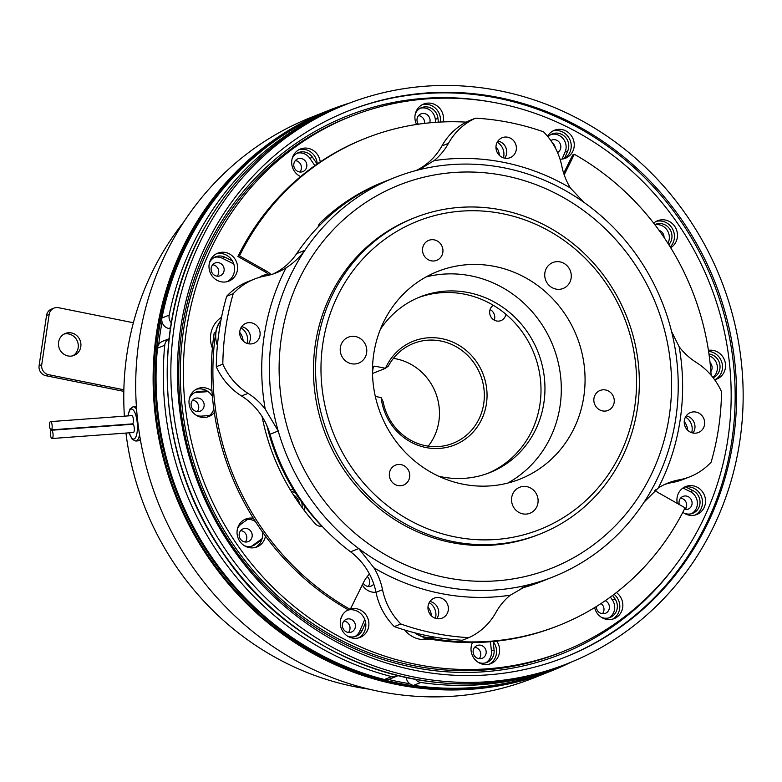 <?xml version="1.0" encoding="UTF-8"?>
<svg xmlns="http://www.w3.org/2000/svg" width="782" height="782" viewBox="0 0 782 782"><rect width="100%" height="100%" fill="white"/><g stroke="black" fill="none" stroke-linecap="round" stroke-linejoin="round"><path stroke-width="1.17" d="M493.325 305.303A8.592 8.113 68.4 0 0 500.969 320.6A8.592 8.113 68.4 0 0 505.886 314.256M494.312 320.18A8.592 8.113 68.4 0 0 490.079 309.506M393.395 358.381A53.704 50.683 -111.6 0 1 396.103 358.85A53.704 50.683 -111.6 0 1 435.994 393.815A53.704 50.683 -111.6 0 1 428.223 446.16M441.938 338.684A55.845 52.707 -111.6 0 1 486.443 403.649A55.845 52.707 -111.6 0 1 425.867 447.519A55.845 52.707 -111.6 0 1 381.147 397.598L383.102 401.577A53.704 50.683 68.4 0 0 425.516 445.691A53.704 50.683 68.4 0 0 453.052 443.277A53.704 50.683 68.4 0 0 483.96 388.918A53.704 50.683 68.4 0 0 440.97 341.04A53.704 50.683 68.4 0 0 413.443 343.454A53.704 50.683 68.4 0 0 388.351 366.074L385.467 368.293A55.845 52.707 -111.6 0 1 441.938 338.684M349.437 103.116A301.578 284.628 68.4 0 0 328.88 110.33L311.461 117.241A301.578 284.628 68.4 0 0 137.867 422.505A301.578 284.628 68.4 0 0 379.29 691.415A301.578 284.628 68.4 0 0 533.92 677.867L551.339 670.956A301.578 284.628 68.4 0 0 571.241 662.11M330.512 110.604L329.193 111.122A300.718 283.817 68.4 0 0 156.097 415.516A300.718 283.817 68.4 0 0 396.836 683.663A300.718 283.817 68.4 0 0 551.017 670.154L552.336 669.636A300.718 283.817 -111.6 0 1 398.155 683.136A300.718 283.817 -111.6 0 1 157.417 414.998A300.718 283.817 -111.6 0 1 330.512 110.604A300.718 283.817 -111.6 0 1 330.913 110.448M328.88 110.33A301.578 284.628 68.4 0 0 155.286 415.594A301.578 284.628 68.4 0 0 396.718 684.504A301.578 284.628 68.4 0 0 551.339 670.956M409.69 683.703A299.428 282.595 -111.6 0 1 398.742 681.728A299.428 282.595 -111.6 0 1 388.517 679.48M158.726 344.491A299.428 282.595 -111.6 0 1 162.06 321.988M50.41 421.645A4.145 1.31 -94.2 0 0 49.549 426.053A4.145 1.31 -94.2 0 0 51.143 429.885A4.145 1.31 -94.2 0 0 51.27 429.856A4.145 1.31 -94.2 0 0 52.13 425.447A4.145 1.31 -94.2 0 0 50.537 421.615A4.145 1.31 -94.2 0 0 50.41 421.645M132.285 423.883A4.145 1.31 -94.2 0 0 132.412 423.893A4.145 1.31 -94.2 0 0 132.539 423.864A4.145 1.31 -94.2 0 0 133.399 419.455A4.145 1.31 -94.2 0 0 131.806 415.623A4.145 1.31 -94.2 0 0 131.679 415.653M51.319 430.276A4.145 1.31 -94.2 0 0 50.459 434.684A4.145 1.31 -94.2 0 0 52.052 438.516A4.145 1.31 -94.2 0 0 52.179 438.487A4.145 1.31 -94.2 0 0 53.039 434.078A4.145 1.31 -94.2 0 0 51.446 430.247A4.145 1.31 -94.2 0 0 51.319 430.276M133.194 432.514A4.145 1.31 -94.2 0 0 133.321 432.524A4.145 1.31 -94.2 0 0 133.448 432.495A4.145 1.31 -94.2 0 0 134.309 428.086A4.145 1.31 -94.2 0 0 132.715 424.255A4.145 1.31 -94.2 0 0 132.588 424.284M139.548 434.714A17.184 5.445 85.8 0 1 136.391 440.94A17.184 5.445 85.8 0 1 135.863 441.058L138.913 440.755L140.33 439.406M71.397 332.917A11.818 11.153 -111.6 0 1 80.849 343.454A11.818 11.153 -111.6 0 1 74.055 355.409A11.818 11.153 -111.6 0 1 67.995 355.947A11.818 11.153 -111.6 0 1 58.542 345.409A11.818 11.153 -111.6 0 1 65.336 333.455A11.818 11.153 -111.6 0 1 71.397 332.917M64.056 334.061A11.818 11.153 -111.6 0 1 68.757 333.973A11.818 11.153 -111.6 0 1 78.102 343.757A11.818 11.153 -111.6 0 1 72.697 355.849M183.721 222.039A285.684 269.624 68.4 0 0 124.387 416.171M125.961 433.072A285.684 269.624 68.4 0 0 354.529 686.664A285.684 269.624 68.4 0 0 369.075 689.167M136.4 406.65L133.331 406.787A17.184 5.445 85.8 0 1 136.606 409.524M123.82 391.362L45.943 375.722A8.592 8.113 -111.6 0 1 39.1 365.732L46.519 315.498A8.592 8.113 -111.6 0 1 51.426 309.134L54.075 308.088A8.592 8.113 -111.6 0 1 58.474 307.697L133.39 322.741M123.859 389.788L48.582 374.676A8.592 8.113 -111.6 0 1 41.739 364.686L49.158 314.452A8.592 8.113 -111.6 0 1 54.075 308.088M385.467 368.293L375.047 366.201L373.473 366.826M375.321 396.425L381.147 397.598M375.047 366.201A1.72 1.623 -111.6 0 0 373.18 367.55L372.486 372.232M372.515 373.483L385.526 368.322M266.897 425.574A206.204 194.62 68.4 0 0 293.533 489.796A15.034 14.193 68.4 0 0 290.024 489.424M304.198 510.363A15.034 14.193 68.4 0 0 305.029 507.176A15.034 14.193 68.4 0 0 305.097 506.668A206.204 194.62 -111.6 0 1 293.533 489.796M305.097 506.668A206.204 194.62 68.4 0 0 321.949 526.345M502.64 213.721A165.823 156.508 68.4 0 0 322.79 343.982A165.823 156.508 68.4 0 0 454.919 536.882A165.823 156.508 68.4 0 0 634.769 406.611A165.823 156.508 68.4 0 0 502.64 213.721M452.983 541.584A170.124 160.554 -111.6 0 1 316.788 389.895A170.124 160.554 -111.6 0 1 414.714 217.699A170.124 160.554 -111.6 0 1 501.936 210.055A170.124 160.554 -111.6 0 1 638.122 361.743A170.124 160.554 -111.6 0 1 540.206 533.95A170.124 160.554 -111.6 0 1 452.983 541.584M397.999 485.573A10.743 10.137 68.4 0 0 403.502 485.084A10.743 10.137 68.4 0 0 409.69 474.215A10.743 10.137 68.4 0 0 401.088 464.635A10.743 10.137 68.4 0 0 395.584 465.124A10.743 10.137 68.4 0 0 389.397 475.994A10.743 10.137 68.4 0 0 397.999 485.573M431.185 260.807A10.743 10.137 68.4 0 0 436.698 260.328A10.743 10.137 68.4 0 0 442.876 249.448A10.743 10.137 68.4 0 0 434.274 239.879A10.743 10.137 68.4 0 0 428.771 240.357A10.743 10.137 68.4 0 0 422.593 251.227A10.743 10.137 68.4 0 0 431.185 260.807M556.002 289.096A13.959 13.177 68.4 0 0 563.157 288.47A13.959 13.177 68.4 0 0 571.192 274.335A13.959 13.177 68.4 0 0 560.02 261.892A13.959 13.177 68.4 0 0 552.864 262.517A13.959 13.177 68.4 0 0 544.819 276.652A13.959 13.177 68.4 0 0 556.002 289.096M522.816 513.862A13.959 13.177 68.4 0 0 529.971 513.236A13.959 13.177 68.4 0 0 538.006 499.102A13.959 13.177 68.4 0 0 526.833 486.648A13.959 13.177 68.4 0 0 519.668 487.274A13.959 13.177 68.4 0 0 511.633 501.409A13.959 13.177 68.4 0 0 522.816 513.862M602.511 410.912A10.743 10.137 68.4 0 0 608.015 410.433A10.743 10.137 68.4 0 0 614.193 399.563A10.743 10.137 68.4 0 0 605.6 389.983A10.743 10.137 68.4 0 0 600.097 390.462A10.743 10.137 68.4 0 0 593.909 401.342A10.743 10.137 68.4 0 0 602.511 410.912M351.489 363.747A13.959 13.177 68.4 0 0 358.645 363.122A13.959 13.177 68.4 0 0 366.69 348.997A13.959 13.177 68.4 0 0 355.507 336.543A13.959 13.177 68.4 0 0 348.352 337.169A13.959 13.177 68.4 0 0 340.317 351.304A13.959 13.177 68.4 0 0 351.489 363.747M462.709 484.136A111.699 105.414 68.4 0 0 519.971 479.122A111.699 105.414 68.4 0 0 584.262 366.054A111.699 105.414 68.4 0 0 494.85 266.457A111.699 105.414 68.4 0 0 437.578 271.481A111.699 105.414 68.4 0 0 373.288 384.539A111.699 105.414 68.4 0 0 462.709 484.136M507.792 483.061A111.699 105.414 68.4 0 0 559.521 368.791A111.699 105.414 68.4 0 0 471.096 275.89A111.699 105.414 68.4 0 0 426.004 276.955M418.194 297.688A94.514 89.197 -111.6 0 1 464.664 294.208A94.514 89.197 -111.6 0 1 540.186 377.364A94.514 89.197 -111.6 0 1 487.89 473.335M380.365 329.359A94.514 89.197 -111.6 0 1 420.159 296.877A94.514 89.197 -111.6 0 1 468.623 292.634A94.514 89.197 -111.6 0 1 544.282 376.904A94.514 89.197 -111.6 0 1 489.884 472.572A94.514 89.197 -111.6 0 1 441.419 476.815A94.514 89.197 -111.6 0 1 438.643 476.209M414.714 217.699L412.603 218.53A170.124 160.554 68.4 0 0 314.677 390.736A170.124 160.554 68.4 0 0 450.862 542.425A170.124 160.554 68.4 0 0 538.094 534.78L540.206 533.95M429.533 639.041A25.777 24.33 -111.6 0 1 404.695 629.999M654.886 490.382A36.519 34.467 -111.6 0 0 658.903 493.022L685.071 507.821A262.048 247.327 -111.6 0 1 558.934 625.424A262.048 247.327 -111.6 0 1 424.577 637.193A25.777 24.33 -111.6 0 1 414.734 632.824M497.215 142.187A13.314 12.571 -111.6 0 1 503.931 153.653A13.314 12.571 -111.6 0 1 503.422 157.827M240.954 327.795A13.314 12.571 -111.6 0 1 247.161 343.435M212.381 348.176A25.777 24.33 -111.6 0 1 221.531 317.287M369.456 574.027A36.519 34.467 -111.6 0 0 363.405 582.668L350.238 609.403A262.048 247.327 -111.6 0 1 215.764 332.35A25.777 24.33 -111.6 0 1 220.925 320.376M320.209 161.933A15.034 14.193 68.4 0 0 300.435 149.01A15.034 14.193 68.4 0 0 291.842 160.144A15.034 14.193 68.4 0 0 300.611 176.576M326.495 216.995A15.034 14.193 68.4 0 0 327.521 217.767M227.288 281.628A15.034 14.193 68.4 0 0 234.405 271.188A15.034 14.193 68.4 0 0 232.362 260.885L225.02 257.229A12.463 11.759 68.4 0 0 215.666 256.77A12.463 11.759 68.4 0 0 209.439 262.85M209.146 264.306A15.034 14.193 68.4 0 0 214.493 278.539A15.034 14.193 68.4 0 0 228.843 281.119A15.034 14.193 68.4 0 0 237.435 269.986A15.034 14.193 68.4 0 0 232.098 255.743A15.034 14.193 68.4 0 0 217.748 253.163A15.034 14.193 68.4 0 0 209.146 264.306M207.289 417.05A15.034 14.193 68.4 0 0 209.527 415.516A15.034 14.193 68.4 0 0 213.828 409.074M211.971 391.068A15.034 14.193 68.4 0 0 197.748 388.595A15.034 14.193 68.4 0 0 189.156 399.729A15.034 14.193 68.4 0 0 194.493 413.961A15.034 14.193 68.4 0 0 208.843 416.542A15.034 14.193 68.4 0 0 214.327 412.525M255.343 547.459A15.034 14.193 68.4 0 0 261.784 539.756A15.034 14.193 68.4 0 0 262.459 537.019A15.034 14.193 68.4 0 0 262.332 531.78M253.348 518.29A15.034 14.193 68.4 0 0 245.802 519.004A15.034 14.193 68.4 0 0 237.2 530.137A15.034 14.193 68.4 0 0 242.547 544.37A15.034 14.193 68.4 0 0 256.897 546.95A15.034 14.193 68.4 0 0 265.45 536.081M348.234 609.794A15.034 14.193 68.4 0 0 340.434 620.585A15.034 14.193 68.4 0 0 345.781 634.818A15.034 14.193 68.4 0 0 360.121 637.398A15.034 14.193 68.4 0 0 368.723 626.265A15.034 14.193 68.4 0 0 350.453 608.973M358.567 637.907A15.034 14.193 68.4 0 0 365.683 627.467A15.034 14.193 68.4 0 0 365.614 622.531A15.034 14.193 68.4 0 0 349.183 609.823M362.262 584.995A15.034 14.193 68.4 0 0 376.005 592.297A64.437 60.82 68.4 0 0 350.561 551.809A214.796 202.724 -111.6 0 1 270.034 434.245A64.437 60.82 68.4 0 0 241.511 395.966A64.437 60.82 -111.6 0 1 216.291 366.719A262.048 247.327 -111.6 0 1 216.946 350.991A262.048 247.327 -111.6 0 1 218.54 335.283A262.048 247.327 -111.6 0 1 219.136 331.021L220.299 323.816M472.475 642.56A15.034 14.193 68.4 0 0 471.175 646.831A15.034 14.193 68.4 0 0 476.521 661.064A15.034 14.193 68.4 0 0 490.861 663.644A15.034 14.193 68.4 0 0 499.463 652.511A15.034 14.193 68.4 0 0 496.717 641.132M489.307 664.153A15.034 14.193 68.4 0 0 496.423 653.713A15.034 14.193 68.4 0 0 493.188 641.67A15.034 14.193 68.4 0 0 493.061 641.504M612.531 619.168A15.034 14.193 68.4 0 0 619.657 608.728A15.034 14.193 68.4 0 0 614.085 594.31M594.633 607.594A15.034 14.193 68.4 0 0 614.085 618.66A15.034 14.193 68.4 0 0 622.687 607.526A15.034 14.193 68.4 0 0 616.392 592.541M695.227 515.015A15.034 14.193 68.4 0 0 702.344 504.576A15.034 14.193 68.4 0 0 685.628 486.951A15.034 14.193 68.4 0 0 684.211 487.245M682.833 512.249A15.034 14.193 68.4 0 0 696.782 514.507A15.034 14.193 68.4 0 0 705.374 503.364A15.034 14.193 68.4 0 0 700.037 489.131A15.034 14.193 68.4 0 0 685.687 486.551A15.034 14.193 68.4 0 0 677.085 497.684A15.034 14.193 68.4 0 0 677.32 503.432M654.905 490.402A15.034 14.193 68.4 0 0 655.619 489.825M715.227 379.583A15.034 14.193 68.4 0 0 722.343 369.143A15.034 14.193 68.4 0 0 708.6 351.411M714.631 379.729A15.034 14.193 68.4 0 0 716.781 379.075A15.034 14.193 68.4 0 0 725.373 367.941A15.034 14.193 68.4 0 0 708.433 350.356M670.194 246.926A15.034 14.193 68.4 0 0 674.289 238.735A15.034 14.193 68.4 0 0 656.157 221.414M670.673 247.708A15.034 14.193 68.4 0 0 677.32 237.532A15.034 14.193 68.4 0 0 671.982 223.3A15.034 14.193 68.4 0 0 657.633 220.72A15.034 14.193 68.4 0 0 653.674 223.153M563.939 158.736A15.034 14.193 68.4 0 0 564.555 158.375A15.034 14.193 68.4 0 0 571.065 148.287A15.034 14.193 68.4 0 0 552.923 130.965M560.02 159.166A15.034 14.193 68.4 0 0 565.494 158.218A15.034 14.193 68.4 0 0 574.096 147.084A15.034 14.193 68.4 0 0 568.749 132.852A15.034 14.193 68.4 0 0 554.409 130.271A15.034 14.193 68.4 0 0 547.556 136.283M440.315 122.051A15.034 14.193 68.4 0 0 440.315 122.041A15.034 14.193 68.4 0 0 422.182 104.72M443.15 121.924A15.034 14.193 68.4 0 0 443.355 120.839A15.034 14.193 68.4 0 0 438.008 106.606A15.034 14.193 68.4 0 0 423.668 104.026A15.034 14.193 68.4 0 0 415.066 115.159A15.034 14.193 68.4 0 0 416.571 124.465M728.022 438.194A287.825 271.657 68.4 0 0 625.698 165.696A287.825 271.657 68.4 0 0 351.108 116.303A287.825 271.657 68.4 0 0 186.507 329.476A287.825 271.657 68.4 0 0 288.832 601.974A287.825 271.657 68.4 0 0 563.421 651.367A287.825 271.657 68.4 0 0 728.022 438.194M351.108 116.303L348.068 117.505A287.825 271.657 68.4 0 0 183.467 330.678A287.825 271.657 68.4 0 0 285.792 603.176A287.825 271.657 68.4 0 0 560.391 652.579L563.421 651.367M243.114 340.962A13.959 13.177 68.4 0 0 240.563 333.503A13.959 13.177 68.4 0 0 239.703 332.37M431.381 615.815A13.959 13.177 68.4 0 0 428.829 608.347A13.959 13.177 68.4 0 0 427.969 607.223M687.642 430.208A13.959 13.177 68.4 0 0 685.091 422.739A13.959 13.177 68.4 0 0 684.23 421.615M499.375 155.354A13.959 13.177 68.4 0 0 496.824 147.886A13.959 13.177 68.4 0 0 495.964 146.762M212.352 273.211A6.872 6.491 68.4 0 0 220.153 275.782A6.872 6.491 68.4 0 0 222.89 265.577A6.872 6.491 68.4 0 0 215.089 263.006A6.872 6.491 68.4 0 0 212.352 273.211M217.181 276.173A6.872 6.491 68.4 0 0 212.645 264.756M429.68 122.833A6.872 6.491 68.4 0 0 420.999 113.859A6.872 6.491 68.4 0 0 418.35 124.201M424.626 123.37A6.872 6.491 68.4 0 0 418.565 115.619M299.545 504.028A12.463 11.759 68.4 0 0 297.404 498.623A12.463 11.759 68.4 0 0 293.377 494.84M684.084 513.148A12.463 11.759 68.4 0 0 692.793 513.315A12.463 11.759 68.4 0 0 697.749 494.81A12.463 11.759 68.4 0 0 692.96 490.617L685.628 486.951M691.444 513.754A12.463 11.759 68.4 0 0 695.11 495.856A12.463 11.759 68.4 0 0 690.32 491.663L682.989 487.997M713.145 377.735A12.463 11.759 68.4 0 0 717.749 359.388A12.463 11.759 68.4 0 0 708.971 354.011M712.861 377.383A12.463 11.759 68.4 0 0 715.11 360.434A12.463 11.759 68.4 0 0 709.215 355.751M668.796 244.698A12.463 11.759 68.4 0 0 669.695 228.979A12.463 11.759 68.4 0 0 655.551 224.317A12.463 11.759 68.4 0 0 654.817 224.639M667.906 243.3A12.463 11.759 68.4 0 0 667.056 230.025A12.463 11.759 68.4 0 0 654.925 224.776M564.555 158.375L567.771 150.867A12.463 11.759 68.4 0 0 566.471 138.531A12.463 11.759 68.4 0 0 552.327 133.869A12.463 11.759 68.4 0 0 548.055 136.879M562.062 159.088L565.132 151.913A12.463 11.759 68.4 0 0 563.832 139.577A12.463 11.759 68.4 0 0 551.036 134.484M438.36 122.158L437.959 118.336A12.463 11.759 68.4 0 0 435.73 112.285A12.463 11.759 68.4 0 0 421.576 107.623A12.463 11.759 68.4 0 0 415.35 113.713M435.633 122.334L435.32 119.382A12.463 11.759 68.4 0 0 433.091 113.331A12.463 11.759 68.4 0 0 420.296 108.229M329.418 214.454A6.872 6.491 68.4 0 0 331.607 214.131M335.048 211.228A6.872 6.491 68.4 0 0 335.761 209.293M295.039 169.049A6.872 6.491 68.4 0 0 302.849 171.62A6.872 6.491 68.4 0 0 305.586 161.415A6.872 6.491 68.4 0 0 297.776 158.844A6.872 6.491 68.4 0 0 295.039 169.049M299.868 172.02A6.872 6.491 68.4 0 0 295.342 160.593M231.648 547.156A293.846 277.327 68.4 0 0 565.376 657.066A293.846 277.327 68.4 0 0 682.354 220.72A293.846 277.327 68.4 0 0 348.625 110.809A293.846 277.327 68.4 0 0 231.648 547.156M687.622 216.897A300.718 283.817 68.4 0 0 346.084 104.426A300.718 283.817 68.4 0 0 226.379 550.978A300.718 283.817 68.4 0 0 567.918 663.459A300.718 283.817 68.4 0 0 687.622 216.897M557.537 152.539A6.872 6.491 68.4 0 0 551.74 140.105A6.872 6.491 68.4 0 0 550.831 140.565M429.22 602.648A13.314 12.571 -111.6 0 1 435.936 614.114A13.314 12.571 -111.6 0 1 435.427 618.288M414.499 170.955A214.796 202.724 68.4 0 0 394.597 177.612A214.796 202.724 68.4 0 0 304.882 250.348A214.796 202.724 68.4 0 0 278.206 430.999A214.796 202.724 68.4 0 0 358.743 548.563A214.796 202.724 68.4 0 0 442.915 586.568A214.796 202.724 68.4 0 0 533.138 583.577A214.796 202.724 68.4 0 0 553.04 576.921A214.796 202.724 68.4 0 0 642.755 504.185A214.796 202.724 68.4 0 0 669.431 323.533A214.796 202.724 68.4 0 0 588.905 205.969A214.796 202.724 68.4 0 0 504.732 167.964A214.796 202.724 68.4 0 0 497.567 166.664A214.796 202.724 68.4 0 0 414.499 170.955L420.012 169.137L434.059 160.642A64.437 60.82 68.4 0 0 448.457 143.35A64.437 60.82 -111.6 0 1 475.515 118.18L468.985 120.78A64.437 60.82 -111.6 0 0 441.918 145.941L448.457 143.35M241.677 326.641A10.743 10.137 -111.6 0 1 241.785 326.671A10.743 10.137 -111.6 0 1 248.481 343.777M220.876 320.64A25.777 24.33 68.4 0 0 217.396 345.497M429.944 601.495A10.743 10.137 -111.6 0 1 430.051 601.514A10.743 10.137 -111.6 0 1 436.747 618.63M497.938 141.034A10.743 10.137 -111.6 0 1 498.046 141.053A10.743 10.137 -111.6 0 1 504.742 158.169M686.205 415.887A10.743 10.137 -111.6 0 1 686.322 415.907A10.743 10.137 -111.6 0 1 693.008 433.023M432.065 636.646L427.94 635.854A262.048 247.327 -111.6 0 1 425.359 635.326A262.048 247.327 -111.6 0 1 408.918 631.24A262.048 247.327 -111.6 0 1 394.284 626.587A64.437 60.82 -111.6 0 1 376.005 592.316L382.535 589.726A64.437 60.82 68.4 0 0 373.933 567.81L358.743 548.563L350.561 551.809M415.281 632.961A25.777 24.33 68.4 0 0 424.802 637.095A25.777 24.33 68.4 0 0 434.352 637.056M217.963 340.014L219.136 331.021A262.048 247.327 -111.6 0 1 219.781 326.847A262.048 247.327 -111.6 0 1 222.802 311.344A262.048 247.327 -111.6 0 1 226.692 296.261A64.437 60.82 -111.6 0 1 247.904 281.667L254.433 279.076A64.437 60.82 -111.6 0 1 265.381 275.948A64.437 60.82 68.4 0 0 276.329 272.82A64.437 60.82 68.4 0 0 286.065 267.835C293.309 263.251 299.584 257.425 304.882 250.348L296.71 253.593A214.796 202.724 68.4 0 1 386.425 180.857L394.597 177.612M504.634 158.15A10.743 10.137 68.4 0 0 510.138 157.671A10.743 10.137 68.4 0 0 516.316 146.801A10.743 10.137 68.4 0 0 507.723 137.221A10.743 10.137 68.4 0 0 502.21 137.7A10.743 10.137 68.4 0 0 496.032 148.57A10.743 10.137 68.4 0 0 504.634 158.15M692.901 433.003A10.743 10.137 68.4 0 0 698.404 432.524A10.743 10.137 68.4 0 0 704.582 421.654A10.743 10.137 68.4 0 0 695.99 412.075A10.743 10.137 68.4 0 0 690.486 412.554A10.743 10.137 68.4 0 0 684.299 423.424A10.743 10.137 68.4 0 0 692.901 433.003M436.639 618.611A10.743 10.137 68.4 0 0 442.143 618.132A10.743 10.137 68.4 0 0 448.321 607.262A10.743 10.137 68.4 0 0 439.728 597.683A10.743 10.137 68.4 0 0 434.215 598.162A10.743 10.137 68.4 0 0 428.037 609.031A10.743 10.137 68.4 0 0 436.639 618.611M248.363 343.757A10.743 10.137 68.4 0 0 253.876 343.278A10.743 10.137 68.4 0 0 260.054 332.409A10.743 10.137 68.4 0 0 251.452 322.829A10.743 10.137 68.4 0 0 245.949 323.308A10.743 10.137 68.4 0 0 239.771 334.178A10.743 10.137 68.4 0 0 248.363 343.757M505.016 175.735A206.204 194.62 68.4 0 0 281.364 337.716A206.204 194.62 68.4 0 0 445.672 577.585A206.204 194.62 68.4 0 0 669.324 415.604A206.204 194.62 68.4 0 0 505.016 175.735M434.059 160.642A221.15 208.716 -111.6 0 1 503.999 162.431A221.15 208.716 -111.6 0 1 570.42 188.022A64.437 60.82 68.4 0 1 561.818 166.107A64.437 60.82 -111.6 0 0 543.529 131.835A262.048 247.327 68.4 0 0 509.884 122.569A262.048 247.327 68.4 0 0 475.515 118.18M196.634 411.518A6.872 6.491 68.4 0 0 204.112 404.255A6.872 6.491 68.4 0 0 195.089 398.429A6.872 6.491 68.4 0 0 196.634 411.518M197.181 411.606A6.872 6.491 68.4 0 0 192.646 400.188M244.688 541.926A6.872 6.491 68.4 0 0 252.166 534.663A6.872 6.491 68.4 0 0 243.143 528.837A6.872 6.491 68.4 0 0 244.688 541.926M245.235 542.014A6.872 6.491 68.4 0 0 240.7 530.587M347.912 632.374A6.872 6.491 68.4 0 0 355.39 625.101A6.872 6.491 68.4 0 0 346.367 619.285A6.872 6.491 68.4 0 0 347.912 632.374M348.459 632.452A6.872 6.491 68.4 0 0 343.933 621.035M363.151 583.186A6.872 6.491 68.4 0 0 373.776 584.066M368.175 586.451A6.872 6.491 68.4 0 0 367.217 576.598M486.111 653.214A6.872 6.491 68.4 0 0 477.108 645.531A6.872 6.491 68.4 0 0 475.622 657.134A6.872 6.491 68.4 0 0 486.111 653.214M479.2 658.708A6.872 6.491 68.4 0 0 474.674 647.281M596.324 606.539A6.872 6.491 68.4 0 0 609.334 608.24A6.872 6.491 68.4 0 0 605.258 600.693M602.433 613.723A6.872 6.491 68.4 0 0 601.035 603.528M684.279 509.414A6.872 6.491 68.4 0 0 689.577 497.567A6.872 6.491 68.4 0 0 679.314 504.566M685.12 509.561A6.872 6.491 68.4 0 0 680.584 498.144M562.366 665.648A300.718 283.817 -111.6 0 1 560.391 666.44L553.128 669.324A300.718 283.817 -111.6 0 1 413.57 685.364A8.592 8.113 -111.6 0 1 406.269 677.642M560.391 666.44A300.718 283.817 -111.6 0 1 420.824 682.481A8.592 8.113 -111.6 0 1 415.555 679.47M397.813 675.687A8.592 8.113 -111.6 0 1 396.523 676.342L389.27 679.226A8.592 8.113 -111.6 0 1 384.451 679.509A300.718 283.817 -111.6 0 1 157.485 348.166A8.592 8.113 -111.6 0 1 162.451 341.372L169.039 338.762M396.523 676.342A8.592 8.113 -111.6 0 1 391.704 676.635A300.718 283.817 -111.6 0 1 164.738 345.292A8.592 8.113 -111.6 0 1 169.029 338.802M269.067 274.697A15.034 14.193 68.4 0 0 262.674 275.567A15.034 14.193 68.4 0 0 259.556 277.317M348.547 201.052A15.034 14.193 68.4 0 0 348.283 200.309M322.184 526.325A8.602 8.113 -111.6 0 1 315.263 523.774A214.796 202.724 -111.6 0 1 262.078 416.542M264.072 271.295L265.655 270.67L239.488 255.87A262.048 247.327 -111.6 0 1 365.624 138.267L364.041 138.893A262.048 247.327 -111.6 0 0 237.904 256.496L264.072 271.295A36.519 34.467 -111.6 0 1 269.487 275.049M265.655 270.67A36.519 34.467 -111.6 0 1 271.246 274.56M318.147 226.927A8.602 8.113 -111.6 0 1 320.258 222.762A214.796 202.724 -111.6 0 1 383.053 182.186A214.796 202.724 -111.6 0 1 384.744 181.532M350.238 609.403L348.655 610.028A262.048 247.327 -111.6 0 1 214.18 332.985L215.764 332.35M382.261 182.509A214.796 202.724 -111.6 0 1 383.952 181.854M563.685 173.281L572.737 154.914L574.32 154.289A262.048 247.327 -111.6 0 1 711.131 375.282M558.934 625.424L557.351 626.05A262.048 247.327 -111.6 0 1 422.994 637.819L424.577 637.193M542.385 581.124A214.796 202.724 -111.6 0 1 540.714 581.808M522.708 587.487A64.437 60.82 68.4 0 1 524.966 586.823A214.796 202.724 68.4 0 0 544.868 580.166L553.04 576.921M416.288 170.437A64.437 60.82 68.4 0 0 441.918 145.941M570.42 188.022L583.753 202.215M664.798 484.41A64.437 60.82 68.4 0 1 672.442 482.474A64.437 60.82 -111.6 0 0 683.39 479.346L689.919 476.756A64.437 60.82 -111.6 0 0 711.131 462.162A262.048 247.327 68.4 0 0 721.532 391.704A64.437 60.82 -111.6 0 0 696.312 362.457A64.437 60.82 68.4 0 1 679.147 346.749A221.15 208.716 -111.6 0 1 658.288 487.997L644.182 502.044M671.582 331.539L679.147 346.749M689.919 476.756A64.437 60.82 -111.6 0 1 678.971 479.884A64.437 60.82 68.4 0 0 668.024 483.012A64.437 60.82 68.4 0 0 658.288 487.997M394.284 626.587L400.824 623.997A262.048 247.327 68.4 0 0 468.838 637.653L462.309 640.243A262.048 247.327 -111.6 0 1 447.187 638.923A262.048 247.327 -111.6 0 1 430.442 636.343A262.048 247.327 -111.6 0 1 427.94 635.854L421.967 634.583M524.966 586.823L533.138 583.577L526.716 585.757L510.294 595.19A64.437 60.82 68.4 0 0 495.905 612.482A64.437 60.82 -111.6 0 1 468.838 637.653M400.824 623.997A64.437 60.82 -111.6 0 1 382.535 589.726M216.291 366.719L222.821 364.129A262.048 247.327 68.4 0 1 233.222 293.67L226.692 296.261M270.034 434.245L278.206 430.999L265.206 409.084A64.437 60.82 68.4 0 0 248.041 393.375A64.437 60.82 -111.6 0 1 222.821 364.129M233.222 293.67A64.437 60.82 -111.6 0 1 254.433 279.076M273.026 274.013A64.437 60.82 68.4 0 0 296.71 253.593M555.347 147.954A6.872 6.491 68.4 0 0 552.581 143.194M664.045 237.445A6.872 6.491 68.4 0 0 659.109 230.407M710.877 371.538A6.872 6.491 68.4 0 0 710.046 362.584M685.482 417.041A13.314 12.571 -111.6 0 1 691.689 432.681M601.397 617.311A12.463 11.759 68.4 0 0 610.107 617.467A12.463 11.759 68.4 0 0 615.063 598.973L612.629 595.415M478.173 662.295A12.463 11.759 68.4 0 0 486.873 662.452A12.463 11.759 68.4 0 0 494.068 650.008L493.188 641.67M342.565 614.818L340.717 619.129M347.433 636.049A12.463 11.759 68.4 0 0 356.133 636.206A12.463 11.759 68.4 0 0 362.398 630.038L365.614 622.531M302.096 507.557A15.034 14.193 68.4 0 0 301.569 501.868M295.919 493.569A15.034 14.193 68.4 0 0 291.07 491.155M255.391 521.516A15.034 14.193 68.4 0 0 247.747 519.258L241.296 523.93A12.463 11.759 68.4 0 0 237.493 528.691M247.747 519.258A15.034 14.193 68.4 0 0 244.326 519.698M244.199 545.601A12.463 11.759 68.4 0 0 252.909 545.758A12.463 11.759 68.4 0 0 255.333 544.428L261.784 539.756M212.391 396.376A15.034 14.193 68.4 0 0 206.917 390.853L198.96 391.44A12.463 11.759 68.4 0 0 195.666 392.193A12.463 11.759 68.4 0 0 189.44 398.282M206.917 390.853A15.034 14.193 68.4 0 0 196.272 389.289M196.155 415.193A12.463 11.759 68.4 0 0 201.56 416.112L209.527 415.516M265.763 275.88A15.034 14.193 68.4 0 0 262.615 275.978A15.034 14.193 68.4 0 0 261.188 276.261M263.358 276.349L262.615 275.978M232.362 260.885A15.034 14.193 68.4 0 0 216.272 253.857M216.331 279.878L218.813 281.119M345.742 203.017A15.034 14.193 68.4 0 0 345.488 202.186M343.601 204.571A12.463 11.759 68.4 0 0 343.386 203.643M317.13 164.025L312.507 157.27A12.463 11.759 68.4 0 0 298.353 152.607A12.463 11.759 68.4 0 0 292.126 158.687M317.238 163.956A15.034 14.193 68.4 0 0 298.959 149.704M314.863 165.618L309.868 158.316A12.463 11.759 68.4 0 0 297.072 153.213M341.099 206.438A12.463 11.759 68.4 0 0 340.923 205.402M608.748 617.907A12.463 11.759 68.4 0 0 612.423 600.019L610.39 597.057M485.524 662.892A12.463 11.759 68.4 0 0 491.428 651.054L490.441 641.739M354.784 636.646A12.463 11.759 68.4 0 0 359.759 631.084L364.754 619.442M251.56 546.198A12.463 11.759 68.4 0 0 252.694 545.474L262.126 538.642M208.09 391.616L196.321 392.486A12.463 11.759 68.4 0 0 194.376 392.799M233.75 263.945L222.381 258.275A12.463 11.759 68.4 0 0 214.376 257.376M348.489 609.931A15.034 14.193 68.4 0 0 347.55 610.136M564.203 174.826L574.32 154.289M543.187 580.821A214.796 202.724 -111.6 0 1 541.506 581.495A214.796 202.724 -111.6 0 1 521.017 588.318M237.904 256.496L239.488 255.87M365.624 138.267A262.048 247.327 -111.6 0 1 466.18 122.139M170.339 328.753L168.707 328.43A8.592 8.113 -111.6 0 1 161.933 318.01A300.718 283.817 -111.6 0 1 331.304 110.291L338.567 107.408A300.718 283.817 -111.6 0 1 340.541 106.635M171.278 322.81A8.592 8.113 -111.6 0 1 169.195 315.126A300.718 283.817 -111.6 0 1 338.567 107.408M129.265 432.827A15.034 4.76 -94.2 0 0 134.133 438.956A15.034 4.76 -94.2 0 0 137.182 422.241A15.034 4.76 -94.2 0 0 130.995 409.182A15.034 4.76 -94.2 0 0 128.013 415.897M45.943 375.722L48.582 374.676M39.1 365.732L41.739 364.686M46.519 315.498L49.158 314.452M132.803 406.914A17.184 5.445 85.8 0 1 133.331 406.787L130.037 408.898L127.857 415.916M690.32 491.663L692.96 490.617M347.892 111.103A293.846 277.327 -111.6 0 1 680.907 221.296A293.846 277.327 -111.6 0 1 564.653 657.349M489.102 101.631A289.545 273.27 68.4 0 0 216.77 229.546A289.545 273.27 68.4 0 0 232.166 545.875A289.545 273.27 68.4 0 0 673.937 567.429M564.35 664.866C446.327 714.22 296.974 665.013 222.557 552.434C157.749 459.894 148.942 330.825 200.925 234.356C233.339 174.024 280.543 131.19 342.526 105.834A300.718 283.817 68.4 0 0 222.811 552.395A300.718 283.817 68.4 0 0 564.35 664.866L567.918 663.459M413.57 685.364L420.824 682.481M384.451 679.509L391.704 676.635M157.485 348.166L164.738 345.292M672.442 482.474L678.971 479.884M241.511 395.966L248.041 393.375M510.294 595.19A221.15 208.716 -111.6 0 1 373.933 567.81M265.206 409.084A221.15 208.716 -111.6 0 1 286.065 267.835M309.868 158.316L312.507 157.27M435.32 119.382L437.959 118.336M565.132 151.913L567.771 150.867M612.423 600.019L615.063 598.973M491.428 651.054L494.068 650.008M359.759 631.084L362.398 630.038M252.694 545.474L255.333 544.428M196.321 392.486L198.96 391.44M222.381 258.275L225.02 257.229M168.707 328.43L170.496 327.717M161.933 318.01L169.195 315.126M51.143 429.885L132.412 423.893M52.052 438.516L133.321 432.524M135.863 441.058L132.266 439.425L129.108 432.837M51.446 430.247L132.715 424.255M50.537 421.615L131.806 415.623M346.084 104.426L342.526 105.834"/></g></svg>
